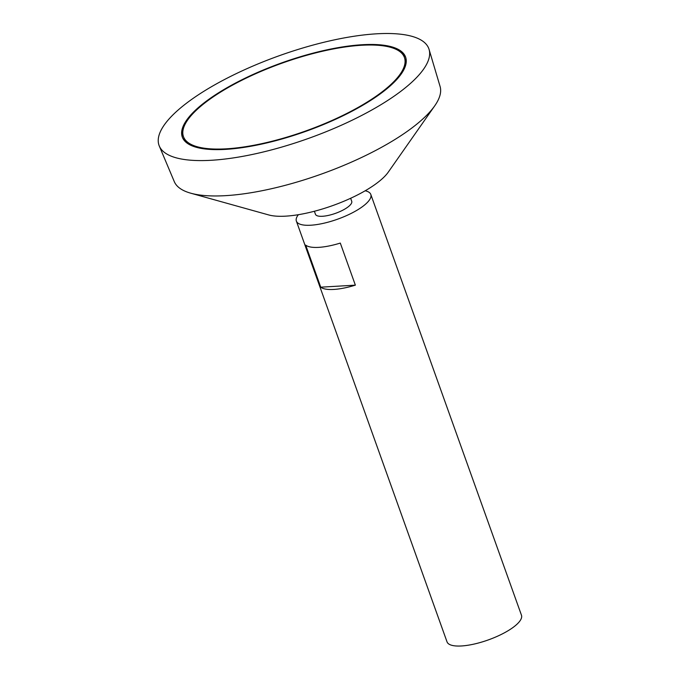 <?xml version="1.0" encoding="UTF-8"?>
<svg xmlns="http://www.w3.org/2000/svg" width="680" height="680" viewBox="0 0 680 680"><rect width="100%" height="100%" fill="white"/><g stroke="black" fill="none" stroke-linecap="round" stroke-linejoin="round"><path stroke-width="1.02" d="M205.793 102.212A117.359 35.913 -19.7 0 0 183.456 136.612A117.359 35.913 -19.7 0 0 306.051 130.857A117.359 35.913 -19.7 0 0 404.43 57.485A117.359 35.913 -19.7 0 0 323.901 50.923A117.359 35.913 -19.7 0 0 205.793 102.212M298.392 214.693A39.533 12.095 -19.7 0 0 296.37 221.094L447.023 641.852A39.533 12.095 -19.7 0 0 488.317 639.914A39.533 12.095 -19.7 0 0 521.458 615.196L370.804 194.446A39.533 12.095 -19.7 0 0 365.177 190.782M296.37 221.094A39.533 12.095 -19.7 0 0 337.662 219.164A39.533 12.095 -19.7 0 0 370.804 194.446M340.298 243.075L355.359 285.149A39.533 12.095 160.3 0 1 320.739 287.181L305.677 245.106A39.533 12.095 -19.7 0 0 340.298 243.075M314.381 211.259L315.452 214.268A19.261 5.89 -19.7 0 0 335.572 213.325A19.261 5.89 -19.7 0 0 351.721 201.28L350.642 198.28M159.298 146.038L174.293 181.636A141.177 43.206 -19.7 0 0 190.731 193.188L268.71 214.94A69.181 21.174 -19.7 0 0 332.792 205.555A69.181 21.174 -19.7 0 0 388.272 172.133L434.724 105.834A141.177 43.206 -19.7 0 0 440.087 86.471L429.08 49.444A143.302 43.852 -19.7 0 0 331.619 40.477A143.302 43.852 -19.7 0 0 186.303 103.36A143.302 43.852 -19.7 0 0 159.298 146.038A143.302 43.852 -19.7 0 0 308.72 138.338A143.302 43.852 -19.7 0 0 429.08 49.444M190.731 193.188A141.177 43.206 -19.7 0 0 321.512 174.037A141.177 43.206 -19.7 0 0 434.724 105.834M204.858 102.272A118.592 36.295 -19.7 0 0 182.291 137.02A118.592 36.295 -19.7 0 0 306.178 131.214A118.592 36.295 -19.7 0 0 405.594 57.069A118.592 36.295 -19.7 0 0 324.216 50.439A118.592 36.295 -19.7 0 0 204.858 102.272M185.062 124.33A118.592 36.295 -19.7 0 0 182.504 137.572M405.773 57.63A118.592 36.295 -19.7 0 0 395.386 49.02M183.456 136.612L183.846 137.717A117.359 35.913 -19.7 0 0 192.891 146.183M403.214 70.873A117.359 35.913 -19.7 0 0 404.829 58.591L404.43 57.485M320.739 287.181L355.359 285.149"/></g></svg>
